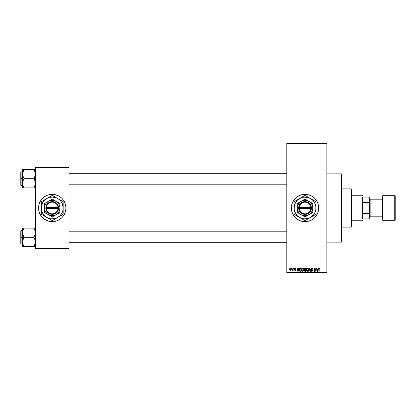 <?xml version="1.0" encoding="UTF-8"?>
<svg xmlns="http://www.w3.org/2000/svg" width="416" height="416" viewBox="0 0 416 416"><rect width="100%" height="100%" fill="white"/><g stroke="black" fill="none" stroke-linecap="round" stroke-linejoin="round"><path stroke-width="0.62" d="M298.589 220.059A13.666 13.666 0 0 0 305.016 221.666A13.666 13.666 0 0 1 291.351 208A13.666 13.666 0 0 1 305.016 194.334A13.666 13.666 0 0 0 298.589 195.941M298.563 195.957A13.666 13.666 0 0 0 294.466 199.316M295.355 198.338L294.455 199.332A13.666 13.666 0 0 0 291.938 204.032L293.654 200.408L295.355 198.338L297.424 196.638L301.049 194.922L303.675 194.402L306.353 194.402L310.248 195.374L312.608 196.638L314.678 198.338L316.378 200.408L317.642 202.769L318.417 205.332L318.682 208L318.417 210.668L317.642 213.231L316.378 215.592L314.678 217.662L312.608 219.362L310.248 220.626L306.353 221.598L303.675 221.598L301.049 221.078L297.424 219.362L295.355 217.662L293.654 215.592L291.938 211.968A13.666 13.666 0 0 0 294.44 216.653M291.938 204.038A13.666 13.666 0 0 0 291.418 206.658L291.938 204.032M291.418 206.664A13.666 13.666 0 0 0 291.418 209.336M291.938 211.968L291.418 209.342A13.666 13.666 0 0 0 291.938 211.962M294.466 216.684A13.666 13.666 0 0 0 298.563 220.043M295.469 268.164L295.823 268.824L295.095 268.414L294.71 268.83L295.662 269.433L295.74 270.078L294.871 270.442L294.455 269.823L295.183 270.15L295.485 269.812L294.585 269.324L294.424 268.684L294.835 268.133L295.625 268.294L295.37 268.122M326.877 242.159L341.453 242.159L341.453 173.841L326.877 173.841L341.453 173.841L341.453 242.159L326.877 242.159M42.557 198.349A13.666 13.666 0 0 0 40.175 201.557L42.567 198.338L44.637 196.638L46.998 195.374L49.561 194.6A13.666 13.666 0 0 0 48.272 194.922M48.251 194.927A13.666 13.666 0 0 0 42.578 198.328M42.578 217.672A13.666 13.666 0 0 0 48.251 221.073L44.637 219.362L42.567 217.662L40.867 215.592L39.603 213.231L38.828 210.668L38.563 208L39.151 204.032L40.175 201.557A13.666 13.666 0 0 0 42.557 217.651M48.272 221.078A13.666 13.666 0 0 0 49.561 221.4L46.998 220.626M49.561 194.6L52.229 194.334A13.666 13.666 0 0 1 65.894 208A13.666 13.666 0 0 1 52.229 221.666A13.666 13.666 0 0 1 38.563 208A13.666 13.666 0 0 1 52.229 194.334L57.455 195.374L59.821 196.638L61.89 198.338L63.591 200.408L64.854 202.769L65.827 206.658L65.827 209.342L64.854 213.231L63.591 215.592L61.89 217.662L59.821 219.362L57.455 220.626L54.891 221.4L52.229 221.666L49.561 221.4M286.796 143.78L286.796 272.22L326.877 272.22L326.877 143.78L286.796 143.78L286.796 143.322L326.877 143.322L326.877 143.78L326.877 143.322L286.796 143.322L286.796 272.678L326.877 272.678L326.877 143.78L286.796 143.78M291.684 268.58L291.975 268.122L291.684 268.58M292.219 270.358L292.843 270.072L292.219 270.358L292.786 269.797L292.843 268.122L293.134 268.122L293.134 270.442L292.843 270.072L292.219 270.358L292.843 269.324L292.219 270.358L292.843 270.072L293.134 270.442L293.134 268.122L292.843 268.122L293.134 268.122L293.134 270.442L292.843 270.442M293.67 268.58L293.961 268.122L293.67 268.58M298.709 268.122L298.459 269.074L298.709 268.122L299.01 268.122L298.132 271.31L297.825 271.31L296.899 268.122L297.206 268.122L297.456 269.074L298.459 269.074L297.456 269.074L297.206 268.122L296.899 268.122L297.825 271.31L298.132 271.31L299.01 268.122L298.709 268.122L299.01 268.122L298.132 271.31L297.825 271.31L296.899 268.122L297.206 268.122M301.902 268.466L302.905 268.112L303.711 269.105L303.55 270.764L302.583 271.352L301.647 270.488L301.688 268.835L302.656 268.081L301.824 268.57L301.538 269.714L302.656 271.352L303.774 269.677L303.488 268.58L302.656 268.081L303.488 268.58M306.66 268.466L307.668 268.112L308.469 269.105L308.313 270.764L307.346 271.352L306.467 270.639L306.363 269.121L306.743 268.372L307.419 268.081L306.587 268.57L306.301 269.714L307.414 271.352L308.537 269.677L308.251 268.58L307.419 268.081L308.178 268.476M319.571 268.086L320.128 269.074L319.639 268.492L319.197 268.642L319.134 271.31L318.848 271.31L318.947 268.45L319.504 268.081L318.848 269.147L318.848 271.31L319.134 271.31L319.176 268.694L319.488 268.455L320.128 269.074L320.044 268.486M291.418 209.342L291.418 206.658M318.25 268.122L318.001 269.074L318.25 268.122L318.557 268.122L317.673 271.31L317.372 271.31L316.446 268.122L316.748 268.122L316.997 269.074L318.001 269.074L316.997 269.074L316.748 268.122L316.446 268.122L317.372 271.31L317.673 271.31L318.557 268.122L318.25 268.122L318.557 268.122L317.673 271.31L317.372 271.31L316.446 268.122L316.748 268.122M315.822 268.122L315.822 270.676L315.822 268.122L316.113 268.122L316.113 271.31L315.806 271.31L314.579 268.757L314.579 271.31L314.293 271.31L314.293 268.122L314.6 268.122L315.822 270.676L314.6 268.122L314.293 268.122L314.293 271.31L314.579 271.31L314.579 268.757L315.806 271.31L316.113 271.31L316.113 268.122L315.822 268.122L316.113 268.122L316.113 271.31L315.806 271.31M311.142 270.4L312.01 270.977L312.551 270.468L311.064 269.006L311.444 268.221L312.166 268.096L312.926 269.157L312.01 268.455L311.366 269.126L312.634 269.89L312.79 270.811L312.016 271.352L311.199 270.759L311.433 270.358L311.683 270.894L312.218 270.951L312.546 270.384L311.308 269.636L311.064 269.006L311.501 269.766L312.463 270.145L312.01 270.977L311.142 270.4L312.016 271.352L312.842 270.478L311.35 269.001L311.938 268.455L312.926 269.157L312.068 268.086M309.67 268.996L309.031 271.31L308.729 271.31L309.639 268.122L309.925 268.122L310.783 271.31L310.482 271.31L309.8 268.497L309.031 271.31L308.729 271.31L309.031 271.31L309.8 268.497L310.482 271.31L310.783 271.31L309.925 268.122L309.639 268.122L309.925 268.122L310.783 271.31L310.482 271.31L309.8 268.497M304.19 270.509L304.502 269.844L304.19 270.509L304.502 269.844L304.106 269.058L304.32 268.372L305.885 268.122L305.885 271.31L304.403 271.097L304.195 270.416L304.502 269.844L304.106 269.058L304.502 269.844L304.19 270.509L304.985 271.31L305.885 271.31L305.885 268.122L304.985 268.122L305.885 268.122L305.885 271.31L304.985 271.31M300.274 268.122C299.468 268.289 299.104 268.83 299.177 269.734L299.629 268.325L301.122 268.122L301.122 271.31L299.66 271.144L299.177 269.734L299.853 271.253L301.122 271.31L301.122 268.122L300.274 268.122L301.122 268.122L301.122 271.31M289.676 269.646L289.739 268.668L290.259 268.107L290.924 268.258L291.262 269.079L291.112 270.067L290.56 270.478L289.936 270.239L289.656 269.407L290.462 270.483L291.268 269.282L290.462 268.081L289.656 269.407M288.948 268.58L289.24 268.122L288.948 268.58M35.376 167.008L69.082 167.008L69.082 167.461L35.376 167.461L35.376 248.539L69.082 248.539L69.082 167.008L35.376 167.008L35.376 167.461L35.376 167.008M35.376 248.992L69.082 248.992L69.082 167.461L35.376 167.461L35.376 248.992L35.376 248.539L69.082 248.539L69.082 248.992L35.376 248.992M54.891 221.4A13.666 13.666 0 0 0 56.186 221.078M56.202 221.073A13.666 13.666 0 0 0 61.88 217.672M61.901 217.651A13.666 13.666 0 0 0 61.901 198.349M61.88 198.328A13.666 13.666 0 0 0 56.202 194.927M57.455 195.374L56.196 194.922A13.666 13.666 0 0 0 54.891 194.6M60.897 218.561L61.199 218.306M64.277 214.443L64.854 213.231M65.827 209.342L65.894 208M65.302 204.032L64.854 202.769M43.56 197.439L43.254 197.694M40.175 201.557L39.603 202.769M38.631 206.658L38.563 208M39.151 211.968L39.603 213.231M286.796 272.678L286.796 272.22L326.877 272.22L326.877 272.678L286.796 272.678M311.454 195.946A13.666 13.666 0 0 0 305.016 194.334A13.666 13.666 0 0 1 318.682 208A13.666 13.666 0 0 1 305.016 221.666A13.666 13.666 0 0 0 311.454 220.054M311.464 220.048A13.666 13.666 0 0 0 315.567 216.684M314.678 217.662L315.578 216.668A13.666 13.666 0 0 0 318.089 211.973M318.094 211.962A13.666 13.666 0 0 0 318.614 209.347M318.614 209.331A13.666 13.666 0 0 0 318.682 208.016M318.682 207.984A13.666 13.666 0 0 0 318.614 206.669M318.614 206.653A13.666 13.666 0 0 0 318.094 204.038M318.089 204.027A13.666 13.666 0 0 0 315.593 199.347M315.567 199.316A13.666 13.666 0 0 0 311.464 195.952M310.248 220.626L310.627 220.459M299.785 195.374L299.52 195.489M292.963 201.557L292.391 202.769M319.504 268.081L319.956 268.304L319.504 268.081L319.956 268.304L320.128 269.074L319.836 269.012M319.956 268.304L320.128 269.074M319.842 269.116L319.488 268.455L319.842 269.116L319.488 268.455L319.134 269.121M319.54 268.455L319.176 268.694L319.54 268.455M319.134 271.31L318.848 271.31L318.848 269.147M319.036 268.294L319.415 268.086M317.632 270.374L317.902 269.448L317.502 270.977L317.096 269.448L317.902 269.448L317.096 269.448L317.335 270.322M314.579 271.31L314.293 271.31L314.293 268.122L314.6 268.122M312.926 269.157L312.588 268.923M311.938 268.455L311.412 269.261M311.412 268.726L312.151 269.625M312.073 269.604L312.837 270.561M312.832 270.65L312.723 270.967M311.839 271.336L311.501 271.196M311.891 270.972L311.449 270.478M312.546 270.54L312.01 270.977L312.463 270.145L311.501 269.766L311.064 269.006L311.964 268.081M312.354 270.889L312.546 270.572M312.463 270.145L312.551 270.468L311.449 269.734M311.194 268.492L311.584 268.148M311.542 269.781L311.813 269.875M309.639 268.122L308.729 271.31L309.639 268.122M308.37 268.809L308.469 269.105M308.526 269.958L308.49 270.234L308.526 269.958M306.623 270.92L306.327 270.13M307.356 270.977L307.819 270.852M306.894 270.743L307.299 270.972M306.738 270.499L307.414 270.977L306.712 270.442L306.592 269.724L306.712 270.442L306.592 269.724L307.419 268.455L306.868 268.726L306.592 269.724L306.686 269.053M307.918 268.674L307.419 268.455L308.246 269.672L307.466 270.977M308.235 269.464L307.908 270.78L308.246 269.672L307.882 268.637M308.152 269.053L307.954 268.71M304.824 271.3L304.309 270.967M304.985 268.122L304.106 269.058M304.408 268.897L305.022 269.615L304.392 269.058L304.678 268.533L304.564 269.495L305.594 269.615L305.022 269.615M304.715 268.523L304.398 268.975M305.053 269.984L304.476 270.457L305.594 270.941L305.594 269.984L304.746 270.015L304.476 270.457L304.746 270.015L305.594 269.984L305.594 270.941L304.476 270.457L304.959 270.936M304.538 270.187L304.486 270.572M304.756 268.512L305.594 268.497L305.594 269.615L305.594 268.497L304.647 268.554M303.607 268.809L303.711 269.105M301.772 270.78L301.564 270.13M302.593 270.977L303.061 270.852M302.136 270.743L302.536 270.972M301.974 270.499L302.65 270.977L301.948 270.442L301.829 269.724L301.948 270.442L301.829 269.724L302.656 268.455L302.104 268.726L301.829 269.724L301.922 269.053M302.604 268.455L303.04 268.575L302.656 268.455L303.482 269.672L303.332 270.52L303.482 269.672L302.708 270.977M303.477 269.464L303.124 268.637M303.394 269.053L303.191 268.71M299.66 271.144L299.224 270.301M299.302 270.603L299.182 269.958M299.744 268.242L300.092 268.133M299.484 270.057L299.91 270.873L300.836 270.941L300.836 268.497L299.582 268.96L300.836 268.497L300.836 270.941L299.91 270.873L299.541 269.09M299.692 268.752L299.473 269.901M299.676 270.66L300.321 270.941M298.09 270.374L298.36 269.448L298.09 270.374M297.955 270.977L297.554 269.448L297.981 270.826M297.554 269.448L298.36 269.448L297.554 269.448M295.823 268.824L295.116 268.081L294.414 268.83L295.49 269.87L295.121 270.15L294.455 269.823L295.131 270.483L295.781 269.823L294.705 268.772L295.095 268.414L295.495 268.694M295.532 268.866L295.095 268.414L295.532 268.866L295.095 268.414L295.532 268.866L295.095 268.414L294.705 268.772L295.194 269.157M295.183 268.419L294.705 268.772L295.064 269.11L294.71 268.7M295.022 268.419L294.705 268.772M295.194 270.483L295.781 269.885M295.771 269.953L295.672 270.223M295.131 270.483L294.455 269.823L295.121 270.15L295.49 269.87L295.069 269.547M294.746 269.781L295.121 270.15L294.746 269.781L295.121 270.15L295.402 269.677M295.121 270.15L295.49 269.87M292.302 270.026L292.786 269.797L292.843 268.122M292.516 270.067L292.786 269.797M290.945 268.278L291.236 268.882M289.817 270.078L289.687 269.703M289.687 268.897L289.838 268.445M290.196 268.512L290.092 269.932M290.04 269.838L290.467 270.15L290.982 269.282L290.467 270.15L290.82 269.953L290.909 268.783M290.399 270.145L289.942 269.282L290.384 268.419L290.976 269.142M290.961 269.001L290.524 268.419M317.528 270.826L317.595 270.525M307.804 268.575L307.367 268.455M299.582 268.96L299.473 269.542M297.794 270.322L297.882 270.65M289.947 269.142L289.947 269.422M351.021 188.869L351.473 189.327L351.473 226.673L351.021 227.131L341.453 227.131L351.021 227.131L351.021 188.869L341.453 188.869L351.021 188.869L351.021 227.131L351.473 226.673L351.473 189.327L351.021 188.869M22.729 233.906L22.62 237.286L24.04 237.286L23.02 235.071L22.62 232.705L23.015 230.35L24.04 228.119L33.956 228.119L35.272 231.499L35.272 233.891L33.956 237.286L24.04 237.286L22.729 233.906M20.8 243.719L20.8 230.729L20.8 237.286L21.076 237.286L21.076 230.454L21.076 237.286L22.62 237.286L22.62 241.873L23.015 239.517L24.04 237.286L33.956 237.286L35.272 240.666L35.272 243.058L33.956 246.454L24.04 246.454L23.02 244.239L22.62 241.873L22.62 246.454L35.376 246.454L33.956 246.454L34.98 244.234M22.62 230.454L21.076 230.454L21.076 244.119L20.8 243.844M22.677 242.752L22.62 246.454M23.015 246.454L24.04 246.454L23.431 245.279L24.04 246.454L23.473 246.454L24.04 246.454L23.02 244.234M35.131 243.724L35.266 243.1M35.318 231.821L35.272 231.52M35.136 230.89L35.272 233.891L33.956 237.286L35.272 240.666L35.121 243.75M34.57 229.299L34.98 230.35M34.221 228.592L33.956 228.119L35.376 228.119L24.04 228.119L23.02 230.344L24.04 228.119L22.62 228.119L22.62 237.286L21.076 237.286L21.076 244.119L21.076 237.286L20.8 237.286L20.8 230.729L21.076 230.454M22.729 231.499L22.864 230.859M20.8 237.286L20.8 243.844L20.8 237.286M22.875 243.75L23.015 244.223L22.875 243.75M23.468 238.384L24.04 237.286L22.62 237.286L22.62 241.873L23.468 238.384M22.724 228.119L22.62 232.705L23.015 230.35L24.04 228.119L23.015 228.119M23.499 229.148L24.04 228.119L23.473 228.119M34.528 246.454L33.956 246.454L34.564 245.279M33.956 228.119L34.564 229.294L33.956 228.119M34.98 228.119L35.272 228.119M286.796 231.998L69.082 231.998L286.796 231.998M69.082 184.002L286.796 184.002L69.082 184.002M362.404 197.07L362.404 202.368L362.404 197.07L369.236 197.07L362.404 197.07M362.404 208L362.404 202.368L362.404 213.632L362.404 208L361.951 208L362.404 208M351.473 195.244L361.951 195.244L361.951 208L361.951 195.244L362.404 195.702M351.473 208L361.951 208L351.473 208M362.404 218.93L362.404 213.632L362.404 218.93L369.694 218.93L369.694 212.555L369.236 213.632L362.404 213.632L369.236 213.632L369.236 218.93L369.236 213.632L369.694 212.555L369.694 218.93L362.404 218.93M351.473 220.756L361.951 220.756L361.951 208L361.951 220.756L362.404 220.298M369.694 197.07L369.236 197.07L369.236 202.368L369.694 203.445L369.694 212.555L369.694 197.07L369.694 203.445L369.236 202.368L369.236 197.07L369.694 197.07M362.404 202.368L369.236 202.368L362.404 202.368M394.742 195.702L394.742 220.298A0.458 0.458 0 0 0 395.2 219.84L395.2 196.16A0.458 0.458 0 0 0 394.742 195.702L382.902 195.702A0.458 0.458 0 0 0 382.444 196.16L382.444 219.84A0.458 0.458 0 0 0 382.902 220.298L382.902 195.702L382.902 220.298L394.742 220.298L394.742 195.702A0.458 0.458 0 0 1 395.2 196.16L395.2 219.84A0.458 0.458 0 0 1 394.742 220.298L382.902 220.298A0.458 0.458 0 0 1 382.444 219.84L382.444 196.16A0.458 0.458 0 0 1 382.902 195.702L394.742 195.702M369.694 217.563L370.146 217.11L370.146 198.89L369.694 198.437L370.146 198.89L370.146 217.11L369.694 217.563M382.444 199.8L370.146 199.8L382.444 199.8M370.146 216.2L382.444 216.2L370.146 216.2M34.57 170.726L35.376 174.127L34.98 176.483L33.956 178.714L35.376 178.714L33.956 178.714L34.975 180.929L35.376 183.295L34.528 186.784L34.98 185.661L33.956 187.881L34.528 186.789L33.956 187.881L24.04 187.881L23.02 185.666L22.62 183.295L23.015 180.944L24.04 178.714L22.729 175.334L22.724 172.942L24.04 169.546L23.468 170.638L24.04 169.546L22.62 169.546L22.62 178.714L21.076 178.714L21.076 185.546L21.076 178.714L20.8 178.714L20.8 185.271L20.8 172.156L21.076 171.881L21.076 185.546L20.8 185.271M22.677 184.179L22.62 187.881L35.272 187.881M22.859 185.11L22.724 184.48M23.78 187.408L23.015 185.65M35.131 185.151L35.266 184.527M35.318 173.248L35.272 172.942M35.136 172.318L35.272 175.318L33.956 178.714L24.04 178.714L33.956 178.714L34.975 180.929L35.376 183.295L34.98 185.65L33.956 187.881L34.98 187.881M20.8 185.146L20.8 178.714L22.62 178.714L22.62 183.295L23.015 180.944L24.04 178.714L22.729 175.334L22.864 172.286M35.272 169.546L24.04 169.546L33.956 169.546L34.98 171.766M21.076 178.714L21.076 171.881L21.076 178.714M20.8 178.714L20.8 172.156L20.8 178.714M23.473 169.546L22.62 169.546L24.04 169.546L23.468 170.638L24.04 169.546L22.62 169.546L22.62 187.881M22.677 173.248L22.875 172.25M23.431 170.721L23.02 171.761M23.015 187.881L24.04 187.881L23.473 187.881L24.04 187.881L23.431 186.706M34.98 169.546L33.956 169.546L34.528 170.638L33.956 169.546L34.528 169.546L33.956 169.546L34.528 170.638M35.121 172.25L34.98 171.777L35.121 172.25M34.497 186.852L33.956 187.881L34.528 187.881M35.131 230.849L35.266 231.473M22.875 230.823L23.015 230.35M22.677 231.821L22.724 231.52M35.318 242.752L35.272 243.058M35.131 172.276L35.266 172.9M22.87 185.151L22.729 184.501M22.724 169.546L23.02 169.546L22.724 169.546M35.121 185.177L34.98 185.65M35.318 184.179L35.272 184.48M310.918 208.458L299.114 208.458L299.686 210.579L300.992 212.347L302.858 213.512L305.016 213.923L307.174 213.512L309.041 212.347L310.346 210.579L310.918 208.458A5.923 5.923 0 0 1 305.016 213.923A5.923 5.923 0 0 1 299.114 208.458L298.657 208.458A6.375 6.375 0 0 0 305.016 214.375A6.375 6.375 0 0 0 311.376 208.458L310.918 208.458L311.376 208.458L311.178 209.633L310.154 211.775L307.351 213.933L303.826 214.266L300.669 212.67L298.854 209.633L298.641 207.542L299.265 205.249L301.616 202.602L305.016 201.625L307.351 202.067L309.364 203.33L310.768 205.249L311.392 208.458L299.114 208.458M308.885 201.292L312.759 203.528L305.016 199.061L297.274 203.528L305.016 199.061L297.274 203.528L297.274 212.472L297.274 203.528L297.274 212.472L305.016 216.939L297.274 212.472L305.016 216.939L312.759 212.472L305.016 216.939L312.759 212.472L312.759 203.528L312.759 208A7.743 7.743 0 0 1 301.142 214.708A7.743 7.743 0 0 1 301.142 201.292A7.743 7.743 0 0 1 312.759 208L312.759 203.528L307.018 200.522L305.016 200.257L303.014 200.522L300.3 201.859L297.861 205.036L297.274 208L297.539 210.002L298.308 211.874L299.541 213.476L301.142 214.708L304.008 215.675L306.025 215.675L307.98 215.155L310.492 213.476L312.172 210.964L312.692 209.009L312.692 206.991L311.719 204.126L310.492 202.524L308.885 201.292M310.482 217.469L313.69 214.656L315.115 212.181L315.853 209.425L315.853 206.575L315.115 203.819L312.744 200.273L310.482 198.531L307.845 197.439L303.592 197.163L299.551 198.531L297.284 200.273L295.547 202.535L294.455 205.171L294.18 209.425L295.547 213.465L297.284 215.727L299.551 217.469L303.592 218.837L307.845 218.561L310.482 217.469L305.016 220.62L303.716 219.872L305.016 220.62L315.947 214.313L313.295 215.842L315.947 214.313L315.947 201.687L314.647 200.938L315.947 201.687L315.947 208A10.93 10.93 0 0 1 310.482 217.469L313.305 215.836L310.482 217.469A10.93 10.93 0 0 1 299.551 217.469L305.016 220.62L309.057 218.291M308.24 197.241L314.642 200.933L305.016 195.38L309.067 197.714L305.016 195.38L294.086 201.687L298.137 199.352L294.086 201.687L294.086 214.313L294.086 208L294.086 214.313L299.551 217.469A10.93 10.93 0 0 1 299.551 198.531L298.137 199.347M301.787 197.241L302.375 196.903M297.31 199.826L299.551 198.531A10.93 10.93 0 0 1 310.482 198.531L309.046 197.704M298.137 216.653L299.551 217.469M297.31 216.174L296.728 215.836M315.947 203.19L315.947 201.687L310.482 198.531A10.93 10.93 0 0 1 315.947 208L315.947 202.623M315.947 211.25L315.947 212.81M315.947 209.654L315.947 210.616M312.723 216.174L311.906 216.642M315.136 214.781L313.305 215.836M308.246 218.759L307.663 219.092M302.375 219.097L304.205 220.152M301.787 218.759L300.992 218.296M294.086 209.643L294.086 208M294.086 211.245L294.086 210.621M294.086 213.377L294.086 212.81M294.897 201.219L296.733 200.158M294.086 204.75L294.086 203.19M294.086 206.346L294.086 205.384M307.663 196.903L305.016 195.38M300.966 197.714L299.551 198.531M315.947 206.352L315.947 208M315.947 204.75L315.947 205.379M313.29 200.153L312.723 199.826M310.482 198.531L311.906 199.358M296.348 201.344L295.547 202.535M313.685 214.656L314.48 213.465M299.114 207.542L310.918 207.542L310.346 205.421L309.041 203.653L307.174 202.488L305.016 202.077L302.858 202.488L300.992 203.653L299.686 205.421L299.114 207.542A5.923 5.923 0 0 1 305.016 202.077A5.923 5.923 0 0 1 310.918 207.542L311.376 207.542A6.375 6.375 0 0 0 305.016 201.625A6.375 6.375 0 0 0 298.657 207.542L310.918 207.542M311.392 208.458L311.392 207.542L311.376 208.458M298.657 208.458L298.641 207.542L298.641 208.458M58.131 208.458L46.322 208.458L46.899 210.579L48.204 212.347L50.066 213.512L52.229 213.923L54.387 213.512L56.248 212.347L57.559 210.579L58.131 208.458A5.923 5.923 0 0 1 52.229 213.923A5.923 5.923 0 0 1 46.322 208.458L45.869 208.458A6.375 6.375 0 0 0 52.229 214.375A6.375 6.375 0 0 0 58.588 208.458L58.131 208.458L58.588 208.458L58.391 209.633L57.366 211.775L54.564 213.933L51.038 214.266L47.882 212.67L46.062 209.633L45.854 207.542L46.478 205.249L48.828 202.602L52.229 201.625L54.564 202.067L56.571 203.33L57.98 205.249L58.604 208.458L46.322 208.458M59.966 212.472L56.098 214.708A7.743 7.743 0 0 1 44.486 208A7.743 7.743 0 0 1 56.098 201.292L59.972 203.528L52.229 199.061L44.486 203.528L52.229 199.061L44.486 203.528L44.486 212.472L44.486 203.528L44.486 212.472L52.229 216.939L44.486 212.472L52.229 216.939L59.972 212.472L59.972 208A7.743 7.743 0 0 1 56.098 214.708L59.972 212.472M62.348 214.781L57.694 217.469L59.956 215.727L61.693 213.465L62.785 210.829L63.159 208L62.327 203.819L60.902 201.344L58.885 199.326L56.41 197.902L52.229 197.07L49.4 197.439L46.764 198.531L44.496 200.273L42.76 202.535L41.392 206.575L41.392 209.425L42.13 212.181L43.555 214.656L45.573 216.674L48.043 218.098L50.799 218.837L55.058 218.561L57.694 217.469L52.229 220.62L50.924 219.872L52.229 220.62L63.159 214.313L60.507 215.842L63.159 214.313L63.159 201.687L61.859 200.938L63.159 201.687L63.159 208A10.93 10.93 0 0 1 57.694 217.469L60.512 215.836M44.522 199.826L46.764 198.531A10.93 10.93 0 0 1 57.694 198.531L52.229 195.38L57.694 198.531L52.229 195.38L41.298 201.687L45.344 199.352L41.298 201.687L41.298 214.313L41.298 208L41.298 214.313L45.349 216.653L52.229 220.62L57.694 217.469A10.93 10.93 0 0 1 46.764 217.469L48.199 218.296L46.764 217.469A10.93 10.93 0 0 1 46.764 198.531L45.349 199.347M49.566 196.914L49 197.241M46.764 217.469L45.323 216.637M44.522 216.174L43.94 215.836M63.159 203.19L63.159 201.687L57.694 198.531A10.93 10.93 0 0 1 63.159 208L63.159 202.623M63.159 211.25L63.159 212.81M63.159 209.654L63.159 210.616M59.129 216.637L59.93 216.174M55.453 218.759L54.876 219.092M57.694 217.469L56.28 218.286M49.587 219.097L51.418 220.152M49 218.759L48.199 218.296M41.298 209.643L41.298 208M41.298 211.245L41.298 210.621M41.298 213.377L41.298 212.81M42.11 201.219L43.945 200.158M41.298 204.75L41.298 203.19M41.298 206.346L41.298 205.384M56.259 197.704L55.453 197.241M52.229 195.38L54.876 196.908M48.178 197.714L46.764 198.531M63.159 206.352L63.159 208M63.159 204.75L63.159 205.379M60.502 200.153L59.93 199.826M57.694 198.531L59.119 199.358M43.56 201.344L42.76 202.535M60.897 214.656L61.693 213.465M59.972 204.594L59.972 203.528L56.098 201.292A7.743 7.743 0 0 1 59.972 208L59.972 204.594M56.098 214.708L58.37 212.711L59.706 210.002L59.904 206.991L58.932 204.126L56.94 201.859L54.231 200.522L51.215 200.325L48.355 201.292L46.082 203.289L44.746 205.998L44.548 209.009L45.521 211.874L47.512 214.141L50.222 215.478L53.238 215.675L56.098 214.708M46.322 207.542L58.131 207.542L57.559 205.421L56.248 203.653L54.387 202.488L52.229 202.077L50.066 202.488L48.204 203.653L46.899 205.421L46.322 207.542A5.923 5.923 0 0 1 52.229 202.077A5.923 5.923 0 0 1 58.131 207.542L58.588 207.542A6.375 6.375 0 0 0 52.229 201.625A6.375 6.375 0 0 0 45.869 207.542L46.322 207.542L45.869 207.542L45.854 208.458L45.854 207.542L58.131 207.542M58.604 208.458L58.604 207.542L58.588 208.458M34.918 242.752L35.376 243.209M22.62 244.119L21.076 244.119M34.918 231.821L35.376 231.364M69.082 242.752L286.796 242.752M69.082 231.821L286.796 231.821M286.796 173.248L69.082 173.248M286.796 184.179L69.082 184.179M34.918 173.248L35.376 172.791M22.62 185.546L21.076 185.546M22.62 171.881L21.076 171.881M34.918 184.179L35.376 184.636"/></g></svg>
